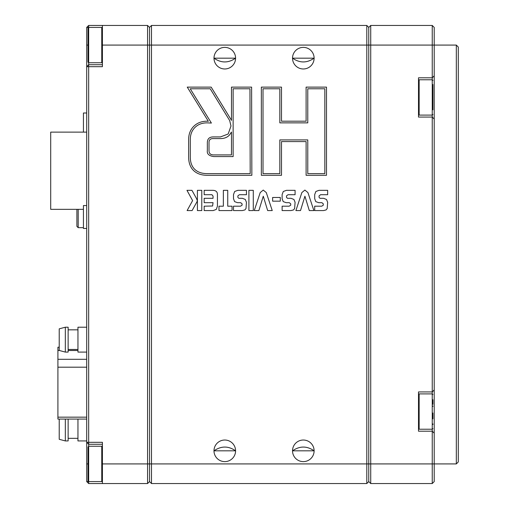 <?xml version="1.0" encoding="UTF-8"?>
<svg xmlns="http://www.w3.org/2000/svg" width="509" height="509" viewBox="0 0 509 509"><rect width="100%" height="100%" fill="white"/><g stroke="black" fill="none" stroke-linecap="round" stroke-linejoin="round"><path stroke-width="0.76" d="M456.325 45.085L458.291 47.044L458.291 461.956L456.325 463.915L456.325 45.085L434.209 45.085L434.209 481.584L432.243 483.55L370.724 483.55L370.724 25.45L432.243 25.45L432.243 45.085L368.764 45.085L368.764 27.416L370.724 25.45M102.411 27.416L88.668 27.416L88.668 25.45L147.565 25.45L149.531 27.416L149.531 481.584L149.531 27.416L151.491 25.45L151.491 483.55L366.798 483.55L368.764 481.584L368.764 45.085L368.764 481.584L370.724 483.55M432.243 25.45L434.209 27.416L434.209 45.085L432.243 45.085L432.243 77.807L418.5 77.807L418.5 117.07L432.243 117.07L432.243 77.807L434.209 75.841M432.243 483.55L432.243 431.193L418.5 431.193L418.5 391.93L432.243 391.93L432.243 117.07L434.209 119.036M434.209 433.159L432.243 431.193L432.243 391.93L434.209 389.964M314.117 450.828A10.797 10.797 0 0 0 303.319 440.031A10.797 10.797 0 0 0 292.522 450.828A10.797 10.797 0 0 0 303.319 461.625A10.797 10.797 0 0 0 314.117 450.828C306.952 445.814 299.75 445.814 292.522 450.828L314.117 450.828M314.117 58.172A10.797 10.797 0 0 0 303.319 47.375A10.797 10.797 0 0 0 292.522 58.172A10.797 10.797 0 0 0 303.319 68.969A10.797 10.797 0 0 0 314.117 58.172C306.889 63.186 299.693 63.186 292.522 58.172L314.117 58.172M235.584 450.828A10.797 10.797 0 0 0 224.787 440.031A10.797 10.797 0 0 0 213.99 450.828A10.797 10.797 0 0 0 224.787 461.625A10.797 10.797 0 0 0 235.584 450.828C228.42 445.814 221.218 445.814 213.99 450.828L235.584 450.828M235.584 58.172A10.797 10.797 0 0 0 224.787 47.375A10.797 10.797 0 0 0 213.99 58.172A10.797 10.797 0 0 0 224.787 68.969A10.797 10.797 0 0 0 235.584 58.172C228.356 63.186 221.161 63.186 213.99 58.172L235.584 58.172M151.491 25.45L366.798 25.45L368.764 27.416L368.764 45.085L366.798 45.085L366.798 25.45M197.409 190.328L197.409 210.573L201.793 210.573L201.793 190.328L197.409 190.328M227.733 206.19L227.733 190.328L223.356 190.328L223.356 206.19L218.978 206.19L218.978 210.573L232.053 210.573L232.053 206.19L227.733 206.19M248.901 190.328L248.901 210.573L253.285 210.573L253.285 190.328L248.901 190.328M272.633 197.46L272.633 201.17L280.294 201.17L280.294 197.46L272.633 197.46M261.352 175.3L281.496 175.3L281.496 141.585L306.106 141.585L306.106 175.3L326.492 175.3L326.492 87.122L306.106 87.122L306.106 121.199L281.496 121.199L281.496 87.122L261.352 87.122L261.352 175.3M196.455 198.446L191.938 190.328L186.962 190.328L192.606 200.603L187.108 210.573L192.103 210.573L197.047 201.64L197.327 200.578L196.455 198.446M212.571 190.328L204.173 190.328L204.173 194.712L211.929 194.712L213.048 196.073L213.048 198.306L204.173 198.306L204.173 202.677L213.048 202.677L212.597 205.999L204.173 206.19L204.173 210.573L213.188 210.573L216.319 209.403L217.432 206.164L217.432 194.546C217.432 191.734 215.81 190.328 212.571 190.328M242.405 198.306L238.791 198.306L237.868 197.333L237.868 195.882L239.408 194.712L246.458 194.712L246.458 190.328L237.849 190.328L234.668 191.479L233.491 194.597L233.491 198.669L234.579 201.615L237.518 202.677L240.681 202.677L242.08 203.835L242.08 205.203L240.509 206.19L233.491 206.19L233.491 210.573L242.335 210.573L244.918 209.924L246.006 208.493L246.458 202.283L245.287 199.458L242.405 198.306M260.214 192.574L254.265 210.573L258.871 210.573L263.274 196.2L267.658 210.573L272.239 210.573L266.283 192.574L263.248 190.073L260.214 192.574M291.033 198.306L287.426 198.306L286.497 197.333L286.497 195.882L288.043 194.712L295.086 194.712L295.086 190.328L286.478 190.328L283.297 191.479L282.12 194.597L282.12 198.669L283.208 201.615L286.147 202.677L289.303 202.677L290.709 203.835L290.709 205.203L289.137 206.19L282.12 206.19L282.12 210.573L290.957 210.573L293.547 209.924L294.635 208.493L295.086 202.283L293.916 199.458L291.033 198.306M301.856 192.574L295.901 210.573L300.507 210.573L304.916 196.2L309.3 210.573L313.875 210.573L307.926 192.574L304.891 190.073L301.856 192.574M323.603 198.306L319.989 198.306L319.067 197.333L319.067 195.882L320.606 194.712L327.656 194.712L327.656 190.328L319.048 190.328L315.866 191.479L314.689 194.597L314.689 198.669L315.777 201.615L318.717 202.677L321.879 202.677L323.279 203.835L323.279 205.203L321.707 206.19L314.689 206.19L314.689 210.573L323.527 210.573L326.116 209.924L327.211 208.493L327.656 202.283L326.485 199.458L323.603 198.306M231.092 119.679L211.171 87.122L187.255 87.122L208.334 121.25L207.093 121.199C201.64 121.206 197.199 122.911 193.77 126.302C190.353 129.712 188.642 134.128 188.635 139.549L188.635 156.95C188.642 162.778 190.283 167.296 193.566 170.509C196.849 173.696 201.443 175.293 207.341 175.3L251.853 175.3L251.611 87.122L231.474 87.122L231.474 120.404L231.092 119.679M366.798 483.55L366.798 45.085L147.565 45.085L147.565 25.45M207.061 122.86C202.092 122.866 198.052 124.406 194.941 127.479C191.848 130.565 190.302 134.586 190.296 139.549L190.296 156.95C190.302 162.307 191.778 166.43 194.724 169.312C197.689 172.188 201.895 173.633 207.341 173.639L250.186 173.639L249.951 88.782L233.135 88.782L233.135 156.581L213.914 156.581C209.014 155.951 206.826 153.953 207.348 150.588L207.348 142.673C207.386 138.874 209.339 136.953 213.195 136.921L220.48 136.921L228.178 133.994L230.991 125.99L229.661 120.525L210.236 88.782L190.232 88.782L211.394 123.051L207.061 122.86M231.474 132.035L229.381 135.146C227.179 137.43 224.214 138.575 220.48 138.582L213.195 138.582C210.357 138.531 208.964 139.892 209.014 142.673L209.014 150.588C208.976 153.508 210.611 154.952 213.914 154.921L231.474 154.921L231.474 132.035M279.829 122.86L279.829 88.782L263.013 88.782L263.013 173.639L279.829 173.639L279.829 139.918L307.773 139.918L307.773 173.639L324.831 173.639L324.831 88.782L307.773 88.782L307.773 122.86L279.829 122.86M88.012 463.915L86.702 463.915L86.702 481.584L88.668 483.55L147.565 483.55L149.531 481.584L151.491 483.55M86.702 463.915L86.702 27.416L88.668 25.45M147.565 483.55L147.565 45.085L102.411 45.085L102.411 25.45M102.411 444.287L88.668 444.287L88.668 66.679L102.411 66.679L102.411 45.085M88.668 483.55L88.668 444.287L86.702 442.321L102.411 442.321L102.411 463.915L456.325 463.915M102.411 483.55L102.411 463.915M88.012 447.233L88.668 446.247L101.755 446.247L101.755 481.584L102.411 481.584M86.702 27.416L88.668 27.416L88.668 64.713L102.411 64.713M88.668 64.713L86.702 66.679L88.668 66.679L88.668 64.713M86.702 481.584L101.755 481.584L102.411 480.935M83.431 209.345L50.709 209.345L50.709 132.124L86.702 132.124M76.891 209.345L76.891 226.359L78.195 227.669L83.431 227.669M78.195 209.345L78.195 227.669M88.012 461.09L88.012 458.825M88.012 454.849L88.012 456.668M88.012 446.902L88.012 480.604M88.012 458.38L88.012 452.024M88.012 469.457L88.012 475.807M86.702 113.004L83.431 113.004L83.431 132.124M86.702 205.553L83.431 205.553L83.431 228.458L86.702 228.458M432.898 423.927L432.898 424.512M432.898 417.1L432.898 416.655M432.898 399.673L432.898 402.492M432.898 404.311L432.898 402.422M432.898 406.023L432.898 406.449M432.898 413.003L432.898 418.812M88.012 46.523L88.012 39.969M88.012 28.396L88.012 61.767M88.012 39.543L88.012 33.193M88.012 32.137L88.012 32.716M88.012 47.91L88.012 50.62M88.012 56.976L88.012 58.032M88.012 57.447L88.012 52.064M432.898 109.327L432.898 102.532M432.898 104.689L432.898 88.369M432.898 84.488L432.898 92.32M432.898 104.415L432.898 109.804M432.898 90.188L432.898 88.299M432.898 85.544L432.898 91.9M77.953 419.072L77.953 440.934L86.702 440.934M77.953 327.217L86.702 327.217L77.953 327.217L77.953 352.088L86.702 352.088M68.136 419.072L68.136 440.934L65.324 440.934L65.324 419.072M68.136 327.217L68.136 352.088L65.324 352.088L65.324 327.217L68.136 327.217L65.324 327.217L59.216 328.852L59.216 350.453L65.324 352.088M59.216 419.072L59.216 439.299L65.324 440.934M57.911 347.221L59.216 347.221L57.911 347.221L57.911 419.072L86.702 419.072M88.012 45.085L86.702 45.085M432.898 428.578L432.243 429.233L419.155 429.233L419.155 393.896L418.5 394.545M88.668 27.416L88.012 28.065L88.668 27.416L101.755 27.416L101.755 62.753L102.411 62.098M432.898 114.455L432.243 115.104L419.155 115.104L419.155 79.767L418.5 80.422M57.911 350.497L59.381 350.497M68.136 350.497L77.953 350.497M57.911 417.157L86.702 417.157M86.702 367.193L57.911 367.193M57.911 359.297L86.702 359.297M101.755 446.247L102.411 446.902M88.668 481.584L88.012 480.935M419.155 393.896L432.243 393.896L432.898 394.545M419.155 429.233L418.5 428.578M101.755 27.416L102.411 28.065L101.755 27.416M88.012 62.098L88.668 62.753L101.755 62.753M419.155 79.767L432.243 79.767L432.898 80.422M419.155 115.104L418.5 114.455M77.953 329.838L68.136 329.838L77.953 329.838M59.216 328.852L65.324 327.217M77.953 438.319L68.136 438.319M77.953 349.467L68.136 349.467"/></g></svg>
